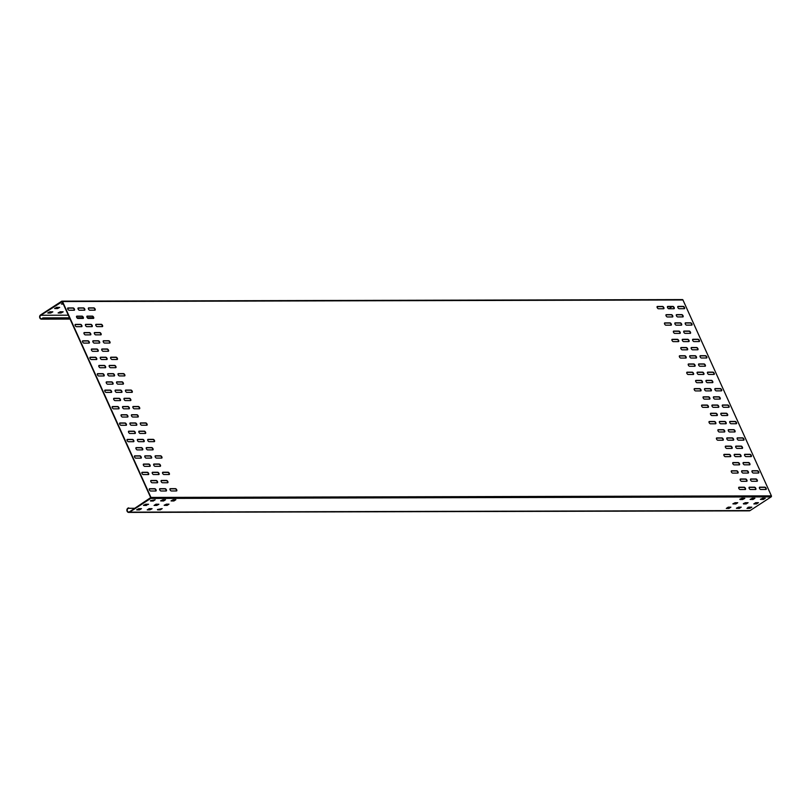 <?xml version="1.0" encoding="UTF-8"?>
<svg xmlns="http://www.w3.org/2000/svg" width="812" height="812" viewBox="0 0 812 812"><rect width="100%" height="100%" fill="white"/><g stroke="black" fill="none" stroke-linecap="round" stroke-linejoin="round"><path stroke-width="1.22" d="M43.087 318.081A2.243 1.868 89.9 0 1 39.676 317.462A2.243 1.868 89.9 0 1 40.6 314.934L61.671 301.242A0.751 0.619 89.9 0 1 62.514 301.546L150.961 497.431A0.751 0.619 89.9 0 1 150.707 498.446L129.646 512.149A2.243 1.868 89.9 0 1 126.885 510.18A2.243 1.868 89.9 0 1 128.803 507.926L128.793 508.302A1.868 1.553 -90.1 0 0 128.753 512.037A1.868 1.553 -90.1 0 0 129.494 511.814L150.687 497.614L62.24 301.719L40.752 315.269A1.868 1.553 -90.1 0 0 41.493 318.781A1.868 1.553 -90.1 0 0 42.813 317.888L69.599 318.02M77.13 317.999L83.169 317.979M87.473 317.969L93.512 317.959M42.813 317.888L69.507 317.817M76.967 317.807L83.129 317.786M87.31 317.776L93.471 317.756M672.113 306.601L668.824 308.733M667.383 307.037L668.976 306.601M657.04 307.068L658.633 306.632M57.52 308.58L54.597 308.499L56.749 307.342L59.672 307.423L57.52 308.58L54.84 308.59M63.326 304.135L61.438 304.053L62.849 303.059M50.679 313.026L47.756 312.945L49.908 311.788L52.831 311.869L50.679 313.026L47.999 313.036M69.213 308.124L67.629 308.55M61.022 312.996L58.099 312.924L60.25 311.757L63.174 311.838L61.022 312.996L58.332 313.006M79.556 308.093L77.972 308.53M750.836 478.978L756.002 478.958A1.309 0.639 -123 0 1 757.16 479.933A1.309 0.639 -123 0 1 757.231 481.212A1.309 0.639 -123 0 1 757.038 481.262L751.871 481.272A1.309 0.639 -123 0 1 750.714 480.298A1.309 0.639 -123 0 1 750.633 479.029A1.309 0.639 -123 0 1 750.836 478.978L750.562 479.151A1.309 0.639 -123 0 1 750.562 479.151L755.728 479.141A1.309 0.639 -123 0 1 756.794 479.973A1.309 0.639 -123 0 1 757.078 481.262M743.102 462.718A1.309 0.639 -123 0 1 743.142 462.718L748.309 462.708A1.309 0.639 -123 0 1 749.374 463.53A1.309 0.639 -123 0 1 749.649 464.829L744.452 464.84A1.309 0.639 -123 0 1 743.295 463.865A1.309 0.639 -123 0 1 743.213 462.596A1.309 0.639 -123 0 1 743.406 462.546L748.583 462.525A1.309 0.639 -123 0 1 749.74 463.5A1.309 0.639 -123 0 1 749.811 464.779A1.309 0.639 -123 0 1 749.618 464.829M735.682 446.285A1.309 0.639 -123 0 1 735.713 446.285L740.889 446.275A1.309 0.639 -123 0 1 741.955 447.097A1.309 0.639 -123 0 1 742.229 448.397L737.032 448.407A1.309 0.639 -123 0 1 735.875 447.432A1.309 0.639 -123 0 1 735.794 446.164A1.309 0.639 -123 0 1 735.987 446.103L741.163 446.092A1.309 0.639 -123 0 1 742.32 447.067A1.309 0.639 -123 0 1 742.391 448.346A1.309 0.639 -123 0 1 742.198 448.397M728.262 429.852A1.309 0.639 -123 0 1 728.293 429.852L733.469 429.842A1.309 0.639 -123 0 1 734.535 430.664A1.309 0.639 -123 0 1 734.809 431.964M721.147 413.237L726.324 413.227A1.309 0.639 -123 0 1 727.481 414.201A1.309 0.639 -123 0 1 727.552 415.47A1.309 0.639 -123 0 1 727.359 415.531L722.193 415.541A1.309 0.639 -123 0 1 721.036 414.567A1.309 0.639 -123 0 1 720.954 413.298A1.309 0.639 -123 0 1 721.147 413.237L720.873 413.42A1.309 0.639 -123 0 1 720.873 413.42L726.05 413.399A1.309 0.639 -123 0 1 727.116 414.232A1.309 0.639 -123 0 1 727.39 415.521M713.728 396.804L718.904 396.794A1.309 0.639 -123 0 1 720.061 397.768A1.309 0.639 -123 0 1 720.132 399.037A1.309 0.639 -123 0 1 719.939 399.098L714.773 399.108A1.309 0.639 -123 0 1 713.616 398.134A1.309 0.639 -123 0 1 713.535 396.855A1.309 0.639 -123 0 1 713.728 396.804L713.454 396.987A1.309 0.639 -123 0 1 713.454 396.987L718.63 396.966A1.309 0.639 -123 0 1 719.696 397.799A1.309 0.639 -123 0 1 719.97 399.088M706.004 380.554A1.309 0.639 -123 0 1 706.034 380.554L711.211 380.534A1.309 0.639 -123 0 1 712.276 381.366A1.309 0.639 -123 0 1 712.55 382.655L707.353 382.675A1.309 0.639 -123 0 1 706.196 381.701A1.309 0.639 -123 0 1 706.115 380.422A1.309 0.639 -123 0 1 706.308 380.371L711.485 380.361A1.309 0.639 -123 0 1 712.631 381.335A1.309 0.639 -123 0 1 712.713 382.604A1.309 0.639 -123 0 1 712.52 382.655M698.584 364.121A1.309 0.639 -123 0 1 698.614 364.111L703.791 364.101A1.309 0.639 -123 0 1 704.857 364.933A1.309 0.639 -123 0 1 705.131 366.222L699.934 366.242A1.309 0.639 -123 0 1 698.777 365.268A1.309 0.639 -123 0 1 698.696 363.989A1.309 0.639 -123 0 1 698.888 363.938L704.065 363.928A1.309 0.639 -123 0 1 705.212 364.903A1.309 0.639 -123 0 1 705.293 366.171A1.309 0.639 -123 0 1 705.1 366.222M691.164 347.678A1.309 0.639 -123 0 1 691.195 347.678L696.371 347.668A1.309 0.639 -123 0 1 697.437 348.5A1.309 0.639 -123 0 1 697.711 349.789M684.049 331.073L689.215 331.052A1.309 0.639 -123 0 1 690.373 332.027A1.309 0.639 -123 0 1 690.454 333.306A1.309 0.639 -123 0 1 690.261 333.356L685.084 333.367A1.309 0.639 -123 0 1 683.937 332.392A1.309 0.639 -123 0 1 683.856 331.123A1.309 0.639 -123 0 1 684.049 331.073L683.775 331.245A1.309 0.639 -123 0 1 683.775 331.245L688.941 331.235A1.309 0.639 -123 0 1 690.017 332.067A1.309 0.639 -123 0 1 690.291 333.356M676.629 314.64L681.796 314.62A1.309 0.639 -123 0 1 682.953 315.594A1.309 0.639 -123 0 1 683.034 316.873A1.309 0.639 -123 0 1 682.841 316.924L677.665 316.934A1.309 0.639 -123 0 1 676.508 315.959A1.309 0.639 -123 0 1 676.437 314.691A1.309 0.639 -123 0 1 676.629 314.64L676.355 314.812A1.309 0.639 -123 0 1 676.355 314.812L681.522 314.802A1.309 0.639 -123 0 1 682.598 315.624A1.309 0.639 -123 0 1 682.872 316.924M740.189 479.181A1.309 0.639 -123 0 1 740.219 479.181L745.386 479.161A1.309 0.639 -123 0 1 746.461 479.993A1.309 0.639 -123 0 1 746.736 481.283M733.074 462.566L738.24 462.556A1.309 0.639 -123 0 1 739.397 463.53A1.309 0.639 -123 0 1 739.478 464.799A1.309 0.639 -123 0 1 739.275 464.86L734.109 464.87A1.309 0.639 -123 0 1 732.952 463.896A1.309 0.639 -123 0 1 732.881 462.617A1.309 0.639 -123 0 1 733.074 462.566L732.8 462.749A1.309 0.639 -123 0 1 732.8 462.749L737.966 462.728A1.309 0.639 -123 0 1 739.042 463.561A1.309 0.639 -123 0 1 739.316 464.85M725.339 446.316A1.309 0.639 -123 0 1 725.38 446.316L730.546 446.295A1.309 0.639 -123 0 1 731.622 447.128A1.309 0.639 -123 0 1 731.896 448.417M717.92 429.883A1.309 0.639 -123 0 1 717.96 429.873L723.127 429.863A1.309 0.639 -123 0 1 724.192 430.695A1.309 0.639 -123 0 1 724.477 431.984L719.27 432.004A1.309 0.639 -123 0 1 718.112 431.03A1.309 0.639 -123 0 1 718.041 429.751A1.309 0.639 -123 0 1 718.234 429.7L723.401 429.69A1.309 0.639 -123 0 1 724.558 430.664A1.309 0.639 -123 0 1 724.629 431.933A1.309 0.639 -123 0 1 724.436 431.984M710.5 413.44A1.309 0.639 -123 0 1 710.541 413.44L715.707 413.43A1.309 0.639 -123 0 1 716.773 414.262A1.309 0.639 -123 0 1 717.057 415.551M703.08 397.007A1.309 0.639 -123 0 1 703.121 397.007L708.287 396.997A1.309 0.639 -123 0 1 709.353 397.829A1.309 0.639 -123 0 1 709.627 399.118M695.965 380.402L701.142 380.381A1.309 0.639 -123 0 1 702.299 381.356A1.309 0.639 -123 0 1 702.37 382.635A1.309 0.639 -123 0 1 702.177 382.685L697.011 382.696A1.309 0.639 -123 0 1 695.854 381.721A1.309 0.639 -123 0 1 695.772 380.452A1.309 0.639 -123 0 1 695.965 380.402L695.691 380.574A1.309 0.639 -123 0 1 695.691 380.574L700.868 380.564A1.309 0.639 -123 0 1 701.933 381.386A1.309 0.639 -123 0 1 702.207 382.685M688.241 364.141A1.309 0.639 -123 0 1 688.271 364.141L693.448 364.131A1.309 0.639 -123 0 1 694.514 364.953A1.309 0.639 -123 0 1 694.788 366.253L689.591 366.263A1.309 0.639 -123 0 1 688.434 365.288A1.309 0.639 -123 0 1 688.353 364.02A1.309 0.639 -123 0 1 688.546 363.959L693.722 363.949A1.309 0.639 -123 0 1 694.879 364.923A1.309 0.639 -123 0 1 694.95 366.202A1.309 0.639 -123 0 1 694.757 366.253M680.821 347.709A1.309 0.639 -123 0 1 680.852 347.709L686.028 347.698A1.309 0.639 -123 0 1 687.094 348.521A1.309 0.639 -123 0 1 687.368 349.82L682.171 349.83A1.309 0.639 -123 0 1 681.014 348.855A1.309 0.639 -123 0 1 680.933 347.587A1.309 0.639 -123 0 1 681.126 347.526L686.302 347.516A1.309 0.639 -123 0 1 687.459 348.49A1.309 0.639 -123 0 1 687.531 349.759A1.309 0.639 -123 0 1 687.338 349.82M673.402 331.276A1.309 0.639 -123 0 1 673.432 331.276L678.609 331.266A1.309 0.639 -123 0 1 679.674 332.088A1.309 0.639 -123 0 1 679.948 333.387M666.287 314.66L671.463 314.65A1.309 0.639 -123 0 1 672.61 315.624A1.309 0.639 -123 0 1 672.691 316.893A1.309 0.639 -123 0 1 672.498 316.954L667.332 316.964A1.309 0.639 -123 0 1 666.175 315.99A1.309 0.639 -123 0 1 666.094 314.711A1.309 0.639 -123 0 1 666.287 314.66L666.013 314.843A1.309 0.639 -123 0 1 666.013 314.843L671.189 314.823A1.309 0.639 -123 0 1 672.255 315.655A1.309 0.639 -123 0 1 672.529 316.944M157.315 482.775A1.309 0.639 57 0 0 157.041 481.486A1.309 0.639 57 0 0 155.975 480.653L150.799 480.663A1.309 0.639 57 0 0 150.768 480.663L151.073 480.491A1.309 0.639 57 0 0 150.88 480.542A1.309 0.639 57 0 0 150.961 481.82A1.309 0.639 57 0 0 152.118 482.785L157.284 482.775A1.309 0.639 57 0 0 157.477 482.724A1.309 0.639 57 0 0 157.396 481.445A1.309 0.639 57 0 0 156.249 480.481L151.073 480.491M149.895 466.342A1.309 0.639 57 0 0 149.621 465.053A1.309 0.639 57 0 0 148.555 464.22L143.379 464.231A1.309 0.639 57 0 0 143.348 464.231L143.653 464.058A1.309 0.639 57 0 0 143.46 464.109A1.309 0.639 57 0 0 143.541 465.377A1.309 0.639 57 0 0 144.688 466.352L149.865 466.342A1.309 0.639 57 0 0 150.058 466.291A1.309 0.639 57 0 0 149.976 465.012A1.309 0.639 57 0 0 148.829 464.038L143.653 464.058M142.445 449.909A1.309 0.639 57 0 0 142.638 449.858A1.309 0.639 57 0 0 142.557 448.579A1.309 0.639 57 0 0 141.4 447.605L136.233 447.625A1.309 0.639 57 0 0 136.04 447.676A1.309 0.639 57 0 0 136.122 448.945A1.309 0.639 57 0 0 137.269 449.919L142.445 449.909A1.309 0.639 57 0 0 142.201 448.61A1.309 0.639 57 0 0 141.136 447.788L135.959 447.798A1.309 0.639 57 0 0 135.929 447.798M135.025 433.476A1.309 0.639 57 0 0 135.218 433.425A1.309 0.639 57 0 0 135.137 432.146A1.309 0.639 57 0 0 133.98 431.172L128.814 431.192A1.309 0.639 57 0 0 128.621 431.243A1.309 0.639 57 0 0 128.702 432.512A1.309 0.639 57 0 0 129.849 433.486L135.025 433.476A1.309 0.639 57 0 0 134.782 432.177A1.309 0.639 57 0 0 133.706 431.355L128.54 431.365A1.309 0.639 57 0 0 128.509 431.365M127.636 417.043A1.309 0.639 57 0 0 127.362 415.744A1.309 0.639 57 0 0 126.286 414.922L121.12 414.932A1.309 0.639 57 0 0 121.089 414.932M120.217 400.61A1.309 0.639 57 0 0 119.943 399.311A1.309 0.639 57 0 0 118.867 398.489L113.7 398.499A1.309 0.639 57 0 0 113.67 398.499L113.974 398.316A1.309 0.639 57 0 0 113.781 398.377A1.309 0.639 57 0 0 113.853 399.646A1.309 0.639 57 0 0 115.01 400.62L120.186 400.61A1.309 0.639 57 0 0 120.379 400.549A1.309 0.639 57 0 0 120.298 399.281A1.309 0.639 57 0 0 119.141 398.306L113.974 398.316M112.797 384.167A1.309 0.639 57 0 0 112.523 382.878A1.309 0.639 57 0 0 111.447 382.046L106.281 382.066A1.309 0.639 57 0 0 106.25 382.066L106.555 381.884A1.309 0.639 57 0 0 106.362 381.934A1.309 0.639 57 0 0 106.433 383.213A1.309 0.639 57 0 0 107.59 384.188L112.766 384.177A1.309 0.639 57 0 0 112.959 384.117A1.309 0.639 57 0 0 112.878 382.848A1.309 0.639 57 0 0 111.721 381.873L106.555 381.884M105.347 367.734A1.309 0.639 57 0 0 105.54 367.684A1.309 0.639 57 0 0 105.459 366.415A1.309 0.639 57 0 0 104.301 365.441L99.135 365.451A1.309 0.639 57 0 0 98.942 365.501A1.309 0.639 57 0 0 99.013 366.78A1.309 0.639 57 0 0 100.17 367.755L105.347 367.734A1.309 0.639 57 0 0 105.103 366.445A1.309 0.639 57 0 0 104.027 365.613L98.861 365.633A1.309 0.639 57 0 0 98.831 365.633M97.927 351.302A1.309 0.639 57 0 0 98.12 351.251A1.309 0.639 57 0 0 98.039 349.982A1.309 0.639 57 0 0 96.882 349.008L91.715 349.018A1.309 0.639 57 0 0 91.523 349.069A1.309 0.639 57 0 0 91.594 350.348A1.309 0.639 57 0 0 92.751 351.322L97.927 351.302A1.309 0.639 57 0 0 97.684 350.013A1.309 0.639 57 0 0 96.608 349.18L91.441 349.201A1.309 0.639 57 0 0 91.411 349.201M90.538 334.869A1.309 0.639 57 0 0 90.264 333.58A1.309 0.639 57 0 0 89.188 332.747L84.022 332.758A1.309 0.639 57 0 0 83.991 332.768M83.118 318.436A1.309 0.639 57 0 0 82.844 317.147A1.309 0.639 57 0 0 81.768 316.315L76.602 316.325A1.309 0.639 57 0 0 76.561 316.325L76.876 316.152A1.309 0.639 57 0 0 76.683 316.203A1.309 0.639 57 0 0 76.754 317.482A1.309 0.639 57 0 0 77.911 318.446L83.078 318.436A1.309 0.639 57 0 0 83.271 318.385A1.309 0.639 57 0 0 83.2 317.106A1.309 0.639 57 0 0 82.042 316.132L76.876 316.152M167.658 482.754A1.309 0.639 57 0 0 167.384 481.455A1.309 0.639 57 0 0 166.308 480.623L161.141 480.643A1.309 0.639 57 0 0 161.111 480.643L161.415 480.46A1.309 0.639 57 0 0 161.223 480.521A1.309 0.639 57 0 0 161.294 481.79A1.309 0.639 57 0 0 162.451 482.764L167.627 482.754A1.309 0.639 57 0 0 167.82 482.693A1.309 0.639 57 0 0 167.739 481.425A1.309 0.639 57 0 0 166.582 480.45L161.415 480.46M160.238 466.311A1.309 0.639 57 0 0 159.964 465.022A1.309 0.639 57 0 0 158.888 464.19L153.722 464.21A1.309 0.639 57 0 0 153.691 464.21M152.788 449.878A1.309 0.639 57 0 0 152.981 449.828A1.309 0.639 57 0 0 152.9 448.559A1.309 0.639 57 0 0 151.742 447.585L146.576 447.595A1.309 0.639 57 0 0 146.383 447.645A1.309 0.639 57 0 0 146.454 448.924A1.309 0.639 57 0 0 147.611 449.899L152.788 449.878A1.309 0.639 57 0 0 152.544 448.589A1.309 0.639 57 0 0 151.468 447.757L146.302 447.777A1.309 0.639 57 0 0 146.272 447.777M145.399 433.446A1.309 0.639 57 0 0 145.125 432.157A1.309 0.639 57 0 0 144.049 431.324L138.882 431.334A1.309 0.639 57 0 0 138.852 431.345M137.979 417.013A1.309 0.639 57 0 0 137.705 415.724A1.309 0.639 57 0 0 136.629 414.891L131.463 414.902A1.309 0.639 57 0 0 131.432 414.902L131.737 414.729A1.309 0.639 57 0 0 131.544 414.78A1.309 0.639 57 0 0 131.615 416.059A1.309 0.639 57 0 0 132.772 417.023L137.949 417.013A1.309 0.639 57 0 0 138.141 416.962A1.309 0.639 57 0 0 138.06 415.683A1.309 0.639 57 0 0 136.903 414.719L131.737 414.729M130.559 400.58A1.309 0.639 57 0 0 130.285 399.291A1.309 0.639 57 0 0 129.209 398.459L124.043 398.469A1.309 0.639 57 0 0 124.013 398.469L124.317 398.296A1.309 0.639 57 0 0 124.124 398.347A1.309 0.639 57 0 0 124.195 399.616A1.309 0.639 57 0 0 125.352 400.59L130.519 400.58A1.309 0.639 57 0 0 130.722 400.529A1.309 0.639 57 0 0 130.641 399.25A1.309 0.639 57 0 0 129.484 398.276L124.317 398.296M123.099 384.147A1.309 0.639 57 0 0 123.292 384.096A1.309 0.639 57 0 0 123.221 382.817A1.309 0.639 57 0 0 122.064 381.843L116.898 381.863A1.309 0.639 57 0 0 116.705 381.914A1.309 0.639 57 0 0 116.776 383.183A1.309 0.639 57 0 0 117.933 384.157L123.099 384.147A1.309 0.639 57 0 0 122.866 382.848A1.309 0.639 57 0 0 121.79 382.026L116.623 382.036A1.309 0.639 57 0 0 116.583 382.036M115.72 367.714A1.309 0.639 57 0 0 115.436 366.415A1.309 0.639 57 0 0 114.37 365.593L109.204 365.603A1.309 0.639 57 0 0 109.163 365.603M108.3 351.281A1.309 0.639 57 0 0 108.016 349.982A1.309 0.639 57 0 0 106.951 349.16L101.784 349.17A1.309 0.639 57 0 0 101.744 349.17M100.871 334.848A1.309 0.639 57 0 0 100.597 333.549A1.309 0.639 57 0 0 99.531 332.727L94.365 332.737A1.309 0.639 57 0 0 94.324 332.737L94.639 332.555A1.309 0.639 57 0 0 94.436 332.615A1.309 0.639 57 0 0 94.517 333.884A1.309 0.639 57 0 0 95.674 334.859L100.84 334.848A1.309 0.639 57 0 0 101.033 334.788A1.309 0.639 57 0 0 100.962 333.519A1.309 0.639 57 0 0 99.805 332.544L94.639 332.555M93.421 318.416A1.309 0.639 57 0 0 93.613 318.355A1.309 0.639 57 0 0 93.542 317.086A1.309 0.639 57 0 0 92.385 316.112L87.209 316.122A1.309 0.639 57 0 0 87.016 316.172A1.309 0.639 57 0 0 87.097 317.451A1.309 0.639 57 0 0 88.254 318.426L93.421 318.416A1.309 0.639 57 0 0 93.177 317.116A1.309 0.639 57 0 0 92.111 316.284L86.935 316.304A1.309 0.639 57 0 0 86.904 316.304M759.707 487.18L764.884 487.17A1.309 0.639 -123 0 1 766.041 488.144A1.309 0.639 -123 0 1 766.112 489.413A1.309 0.639 -123 0 1 765.919 489.463L760.753 489.484A1.309 0.639 -123 0 1 759.596 488.509A1.309 0.639 -123 0 1 759.514 487.23A1.309 0.639 -123 0 1 759.707 487.18L759.433 487.352A1.309 0.639 -123 0 1 759.433 487.352L764.61 487.342A1.309 0.639 -123 0 1 765.675 488.174A1.309 0.639 -123 0 1 765.949 489.463M749.06 487.383A1.309 0.639 -123 0 1 749.1 487.383L754.267 487.373A1.309 0.639 -123 0 1 755.343 488.195A1.309 0.639 -123 0 1 755.617 489.494M738.727 487.413A1.309 0.639 -123 0 1 738.758 487.413L743.924 487.393A1.309 0.639 -123 0 1 745 488.225A1.309 0.639 -123 0 1 745.274 489.514L740.067 489.534A1.309 0.639 -123 0 1 738.91 488.56A1.309 0.639 -123 0 1 738.839 487.281A1.309 0.639 -123 0 1 739.032 487.23L744.198 487.22A1.309 0.639 -123 0 1 745.355 488.195A1.309 0.639 -123 0 1 745.436 489.463A1.309 0.639 -123 0 1 745.243 489.514M751.983 470.919A1.309 0.639 -123 0 1 752.013 470.919L757.19 470.909A1.309 0.639 -123 0 1 758.256 471.742A1.309 0.639 -123 0 1 758.53 473.031L753.333 473.041A1.309 0.639 -123 0 1 752.176 472.076A1.309 0.639 -123 0 1 752.095 470.798A1.309 0.639 -123 0 1 752.288 470.747L757.464 470.737A1.309 0.639 -123 0 1 758.621 471.701A1.309 0.639 -123 0 1 758.692 472.98A1.309 0.639 -123 0 1 758.499 473.031M741.955 470.767L747.121 470.757A1.309 0.639 -123 0 1 748.278 471.731A1.309 0.639 -123 0 1 748.349 473A1.309 0.639 -123 0 1 748.156 473.061L742.99 473.071A1.309 0.639 -123 0 1 741.833 472.097A1.309 0.639 -123 0 1 741.762 470.828A1.309 0.639 -123 0 1 741.955 470.767L741.681 470.95A1.309 0.639 -123 0 1 741.681 470.95L746.847 470.94A1.309 0.639 -123 0 1 747.913 471.762A1.309 0.639 -123 0 1 748.197 473.061M731.307 470.98A1.309 0.639 -123 0 1 731.338 470.97L736.504 470.96A1.309 0.639 -123 0 1 737.58 471.792A1.309 0.639 -123 0 1 737.854 473.081M744.563 454.487A1.309 0.639 -123 0 1 744.594 454.487L749.77 454.476A1.309 0.639 -123 0 1 750.836 455.309A1.309 0.639 -123 0 1 751.11 456.598L745.913 456.608A1.309 0.639 -123 0 1 744.756 455.633A1.309 0.639 -123 0 1 744.675 454.365A1.309 0.639 -123 0 1 744.868 454.314L750.044 454.294A1.309 0.639 -123 0 1 751.201 455.268A1.309 0.639 -123 0 1 751.273 456.547A1.309 0.639 -123 0 1 751.08 456.598M734.221 454.517A1.309 0.639 -123 0 1 734.261 454.517L739.427 454.507A1.309 0.639 -123 0 1 740.493 455.329A1.309 0.639 -123 0 1 740.777 456.628M723.888 454.547A1.309 0.639 -123 0 1 723.918 454.537L729.085 454.527A1.309 0.639 -123 0 1 730.161 455.359A1.309 0.639 -123 0 1 730.435 456.648M737.144 438.054A1.309 0.639 -123 0 1 737.174 438.054L742.351 438.044A1.309 0.639 -123 0 1 743.416 438.866A1.309 0.639 -123 0 1 743.69 440.165M726.801 438.084A1.309 0.639 -123 0 1 726.841 438.084L732.008 438.064A1.309 0.639 -123 0 1 733.074 438.896A1.309 0.639 -123 0 1 733.348 440.185L728.151 440.205A1.309 0.639 -123 0 1 726.994 439.231A1.309 0.639 -123 0 1 726.913 437.952A1.309 0.639 -123 0 1 727.116 437.901L732.282 437.891A1.309 0.639 -123 0 1 733.439 438.866A1.309 0.639 -123 0 1 733.51 440.134A1.309 0.639 -123 0 1 733.317 440.195M716.773 437.932L721.939 437.912A1.309 0.639 -123 0 1 723.096 438.886A1.309 0.639 -123 0 1 723.177 440.165A1.309 0.639 -123 0 1 722.974 440.216L717.808 440.226A1.309 0.639 -123 0 1 716.651 439.251A1.309 0.639 -123 0 1 716.58 437.983A1.309 0.639 -123 0 1 716.773 437.932L716.499 438.104A1.309 0.639 -123 0 1 716.499 438.104L721.665 438.094A1.309 0.639 -123 0 1 722.741 438.927A1.309 0.639 -123 0 1 723.015 440.216M730.029 421.448L735.205 421.428A1.309 0.639 -123 0 1 736.362 422.402A1.309 0.639 -123 0 1 736.433 423.681A1.309 0.639 -123 0 1 736.24 423.732L731.074 423.742A1.309 0.639 -123 0 1 729.917 422.768A1.309 0.639 -123 0 1 729.836 421.499A1.309 0.639 -123 0 1 730.029 421.448L729.755 421.621A1.309 0.639 -123 0 1 729.755 421.621L734.931 421.611A1.309 0.639 -123 0 1 735.997 422.433A1.309 0.639 -123 0 1 736.271 423.732M719.381 421.651A1.309 0.639 -123 0 1 719.422 421.651L724.588 421.631A1.309 0.639 -123 0 1 725.654 422.463A1.309 0.639 -123 0 1 725.928 423.752M709.038 421.672A1.309 0.639 -123 0 1 709.079 421.672L714.245 421.661A1.309 0.639 -123 0 1 715.321 422.494A1.309 0.639 -123 0 1 715.595 423.783L710.388 423.793A1.309 0.639 -123 0 1 709.231 422.819A1.309 0.639 -123 0 1 709.16 421.55A1.309 0.639 -123 0 1 709.353 421.499L714.519 421.479A1.309 0.639 -123 0 1 715.676 422.453A1.309 0.639 -123 0 1 715.748 423.732A1.309 0.639 -123 0 1 715.555 423.783M722.609 405.005L727.785 404.995A1.309 0.639 -123 0 1 728.932 405.97A1.309 0.639 -123 0 1 729.014 407.238A1.309 0.639 -123 0 1 728.821 407.299L723.654 407.309A1.309 0.639 -123 0 1 722.497 406.335A1.309 0.639 -123 0 1 722.416 405.066A1.309 0.639 -123 0 1 722.609 405.005L722.335 405.188A1.309 0.639 -123 0 1 722.335 405.188L727.511 405.178A1.309 0.639 -123 0 1 728.577 406A1.309 0.639 -123 0 1 728.851 407.299M711.962 405.218A1.309 0.639 -123 0 1 711.992 405.208L717.169 405.198A1.309 0.639 -123 0 1 718.234 406.03A1.309 0.639 -123 0 1 718.508 407.319M701.619 405.239A1.309 0.639 -123 0 1 701.659 405.239L706.826 405.229A1.309 0.639 -123 0 1 707.891 406.051A1.309 0.639 -123 0 1 708.176 407.35M714.885 388.755A1.309 0.639 -123 0 1 714.915 388.755L720.092 388.745A1.309 0.639 -123 0 1 721.157 389.567A1.309 0.639 -123 0 1 721.432 390.866L716.225 390.876A1.309 0.639 -123 0 1 715.078 389.902A1.309 0.639 -123 0 1 714.996 388.633A1.309 0.639 -123 0 1 715.189 388.572L720.366 388.562A1.309 0.639 -123 0 1 721.513 389.537A1.309 0.639 -123 0 1 721.594 390.805A1.309 0.639 -123 0 1 721.401 390.866M704.846 388.603L710.023 388.593A1.309 0.639 -123 0 1 711.18 389.567A1.309 0.639 -123 0 1 711.251 390.836A1.309 0.639 -123 0 1 711.058 390.887L705.892 390.907A1.309 0.639 -123 0 1 704.735 389.933A1.309 0.639 -123 0 1 704.654 388.654A1.309 0.639 -123 0 1 704.846 388.603L704.572 388.775A1.309 0.639 -123 0 1 704.572 388.775L709.749 388.765A1.309 0.639 -123 0 1 710.815 389.598A1.309 0.639 -123 0 1 711.089 390.887M694.199 388.806A1.309 0.639 -123 0 1 694.24 388.806L699.406 388.796A1.309 0.639 -123 0 1 700.472 389.618A1.309 0.639 -123 0 1 700.756 390.917M707.465 372.322A1.309 0.639 -123 0 1 707.496 372.322L712.672 372.302A1.309 0.639 -123 0 1 713.738 373.134A1.309 0.639 -123 0 1 714.012 374.423L708.805 374.444A1.309 0.639 -123 0 1 707.658 373.469A1.309 0.639 -123 0 1 707.577 372.19A1.309 0.639 -123 0 1 707.77 372.14L712.936 372.129A1.309 0.639 -123 0 1 714.093 373.104A1.309 0.639 -123 0 1 714.174 374.373A1.309 0.639 -123 0 1 713.981 374.433M697.122 372.343A1.309 0.639 -123 0 1 697.153 372.343L702.329 372.332A1.309 0.639 -123 0 1 703.395 373.165A1.309 0.639 -123 0 1 703.669 374.454L698.472 374.464A1.309 0.639 -123 0 1 697.315 373.5A1.309 0.639 -123 0 1 697.234 372.221A1.309 0.639 -123 0 1 697.427 372.17L702.603 372.15A1.309 0.639 -123 0 1 703.76 373.124A1.309 0.639 -123 0 1 703.831 374.403A1.309 0.639 -123 0 1 703.639 374.454M687.094 372.19L692.26 372.18A1.309 0.639 -123 0 1 693.418 373.155A1.309 0.639 -123 0 1 693.489 374.423A1.309 0.639 -123 0 1 693.296 374.484L688.129 374.494A1.309 0.639 -123 0 1 686.972 373.52A1.309 0.639 -123 0 1 686.891 372.251A1.309 0.639 -123 0 1 687.094 372.19L686.82 372.373A1.309 0.639 -123 0 1 686.82 372.373L691.986 372.363A1.309 0.639 -123 0 1 693.052 373.185A1.309 0.639 -123 0 1 693.326 374.484M700.045 355.889A1.309 0.639 -123 0 1 700.076 355.889L705.242 355.869A1.309 0.639 -123 0 1 706.318 356.701A1.309 0.639 -123 0 1 706.592 357.99M689.703 355.91A1.309 0.639 -123 0 1 689.733 355.91L694.91 355.9A1.309 0.639 -123 0 1 695.975 356.732A1.309 0.639 -123 0 1 696.249 358.021L691.053 358.031A1.309 0.639 -123 0 1 689.895 357.057A1.309 0.639 -123 0 1 689.814 355.788A1.309 0.639 -123 0 1 690.007 355.737L695.184 355.717A1.309 0.639 -123 0 1 696.341 356.691A1.309 0.639 -123 0 1 696.412 357.97A1.309 0.639 -123 0 1 696.219 358.021M679.36 355.94A1.309 0.639 -123 0 1 679.4 355.94L684.567 355.92A1.309 0.639 -123 0 1 685.632 356.752A1.309 0.639 -123 0 1 685.907 358.041L680.71 358.062A1.309 0.639 -123 0 1 679.553 357.087A1.309 0.639 -123 0 1 679.471 355.818A1.309 0.639 -123 0 1 679.664 355.757L684.841 355.747A1.309 0.639 -123 0 1 685.998 356.722A1.309 0.639 -123 0 1 686.069 357.99A1.309 0.639 -123 0 1 685.876 358.051M692.93 339.274L698.097 339.264A1.309 0.639 -123 0 1 699.254 340.238A1.309 0.639 -123 0 1 699.335 341.507A1.309 0.639 -123 0 1 699.142 341.558L693.966 341.578A1.309 0.639 -123 0 1 692.809 340.604A1.309 0.639 -123 0 1 692.737 339.325A1.309 0.639 -123 0 1 692.93 339.274L692.656 339.457A1.309 0.639 -123 0 1 692.656 339.457L697.823 339.436A1.309 0.639 -123 0 1 698.899 340.269A1.309 0.639 -123 0 1 699.173 341.558M682.283 339.477A1.309 0.639 -123 0 1 682.313 339.477L687.49 339.467A1.309 0.639 -123 0 1 688.556 340.289A1.309 0.639 -123 0 1 688.83 341.588M671.94 339.507A1.309 0.639 -123 0 1 671.971 339.507L677.147 339.487A1.309 0.639 -123 0 1 678.213 340.319A1.309 0.639 -123 0 1 678.487 341.608L673.29 341.629A1.309 0.639 -123 0 1 672.133 340.654A1.309 0.639 -123 0 1 672.052 339.375A1.309 0.639 -123 0 1 672.245 339.325L677.421 339.314A1.309 0.639 -123 0 1 678.578 340.289A1.309 0.639 -123 0 1 678.649 341.558A1.309 0.639 -123 0 1 678.456 341.619M685.511 322.841L690.677 322.831A1.309 0.639 -123 0 1 691.834 323.805A1.309 0.639 -123 0 1 691.915 325.074A1.309 0.639 -123 0 1 691.722 325.125L686.546 325.145A1.309 0.639 -123 0 1 685.389 324.171A1.309 0.639 -123 0 1 685.318 322.892A1.309 0.639 -123 0 1 685.511 322.841L685.237 323.014A1.309 0.639 -123 0 1 685.237 323.014L690.403 323.003A1.309 0.639 -123 0 1 691.479 323.836A1.309 0.639 -123 0 1 691.753 325.125M675.168 322.861L680.344 322.851A1.309 0.639 -123 0 1 681.491 323.826A1.309 0.639 -123 0 1 681.572 325.104A1.309 0.639 -123 0 1 681.38 325.155L676.203 325.165A1.309 0.639 -123 0 1 675.056 324.191A1.309 0.639 -123 0 1 674.975 322.922A1.309 0.639 -123 0 1 675.168 322.861L674.894 323.044A1.309 0.639 -123 0 1 674.894 323.044L680.07 323.034A1.309 0.639 -123 0 1 681.136 323.856A1.309 0.639 -123 0 1 681.41 325.155M664.52 323.075A1.309 0.639 -123 0 1 664.551 323.075L669.727 323.054A1.309 0.639 -123 0 1 670.793 323.887A1.309 0.639 -123 0 1 671.067 325.176M677.787 306.581A1.309 0.639 -123 0 1 677.817 306.581L682.983 306.571A1.309 0.639 -123 0 1 684.059 307.403A1.309 0.639 -123 0 1 684.333 308.692L679.126 308.702A1.309 0.639 -123 0 1 677.969 307.738A1.309 0.639 -123 0 1 677.898 306.459A1.309 0.639 -123 0 1 678.091 306.408L683.257 306.388A1.309 0.639 -123 0 1 684.414 307.362A1.309 0.639 -123 0 1 684.496 308.641A1.309 0.639 -123 0 1 684.303 308.692M667.748 306.428L672.915 306.418A1.309 0.639 -123 0 1 674.072 307.393A1.309 0.639 -123 0 1 674.153 308.661A1.309 0.639 -123 0 1 673.96 308.722L668.783 308.733A1.309 0.639 -123 0 1 667.637 307.758A1.309 0.639 -123 0 1 667.555 306.489A1.309 0.639 -123 0 1 667.748 306.428L667.474 306.611A1.309 0.639 -123 0 1 667.474 306.611L672.651 306.601A1.309 0.639 -123 0 1 673.716 307.423A1.309 0.639 -123 0 1 673.99 308.722M657.405 306.459L662.582 306.449A1.309 0.639 -123 0 1 663.739 307.423A1.309 0.639 -123 0 1 663.81 308.692A1.309 0.639 -123 0 1 663.617 308.743L658.451 308.763A1.309 0.639 -123 0 1 657.294 307.789A1.309 0.639 -123 0 1 657.212 306.51A1.309 0.639 -123 0 1 657.405 306.459L657.131 306.632A1.309 0.639 -123 0 1 657.131 306.632L662.308 306.621A1.309 0.639 -123 0 1 663.374 307.454A1.309 0.639 -123 0 1 663.648 308.743M155.853 491.006A1.309 0.639 57 0 0 155.579 489.717A1.309 0.639 57 0 0 154.513 488.885L149.337 488.895A1.309 0.639 57 0 0 149.306 488.895M166.196 490.976A1.309 0.639 57 0 0 165.922 489.687A1.309 0.639 57 0 0 164.856 488.854L159.68 488.875A1.309 0.639 57 0 0 159.649 488.875L159.954 488.692A1.309 0.639 57 0 0 159.761 488.743A1.309 0.639 57 0 0 159.842 490.022A1.309 0.639 57 0 0 160.989 490.996L166.166 490.976A1.309 0.639 57 0 0 166.358 490.925A1.309 0.639 57 0 0 166.277 489.656A1.309 0.639 57 0 0 165.13 488.682L159.954 488.692M176.539 490.955A1.309 0.639 57 0 0 176.265 489.656A1.309 0.639 57 0 0 175.189 488.834L170.023 488.844A1.309 0.639 57 0 0 169.992 488.844L170.297 488.672A1.309 0.639 57 0 0 170.104 488.722A1.309 0.639 57 0 0 170.175 489.991A1.309 0.639 57 0 0 171.332 490.966L176.508 490.955A1.309 0.639 57 0 0 176.701 490.905A1.309 0.639 57 0 0 176.62 489.626A1.309 0.639 57 0 0 175.463 488.651L170.297 488.672M148.434 474.573A1.309 0.639 57 0 0 148.16 473.274A1.309 0.639 57 0 0 147.094 472.452L141.917 472.462A1.309 0.639 57 0 0 141.887 472.462L142.191 472.29A1.309 0.639 57 0 0 141.998 472.34A1.309 0.639 57 0 0 142.08 473.609A1.309 0.639 57 0 0 143.237 474.584L148.403 474.573A1.309 0.639 57 0 0 148.596 474.523A1.309 0.639 57 0 0 148.525 473.244A1.309 0.639 57 0 0 147.368 472.269L142.191 472.29M158.776 474.543A1.309 0.639 57 0 0 158.502 473.254A1.309 0.639 57 0 0 157.426 472.422L152.26 472.432A1.309 0.639 57 0 0 152.23 472.442L152.534 472.259A1.309 0.639 57 0 0 152.341 472.31A1.309 0.639 57 0 0 152.423 473.589A1.309 0.639 57 0 0 153.57 474.563L158.746 474.543A1.309 0.639 57 0 0 158.939 474.492A1.309 0.639 57 0 0 158.858 473.223A1.309 0.639 57 0 0 157.701 472.249L152.534 472.259M169.089 474.523A1.309 0.639 57 0 0 169.282 474.472A1.309 0.639 57 0 0 169.2 473.193A1.309 0.639 57 0 0 168.043 472.219L162.877 472.229A1.309 0.639 57 0 0 162.684 472.29A1.309 0.639 57 0 0 162.755 473.558A1.309 0.639 57 0 0 163.912 474.533L169.089 474.523A1.309 0.639 57 0 0 168.845 473.223A1.309 0.639 57 0 0 167.769 472.401L162.603 472.411A1.309 0.639 57 0 0 162.573 472.411M141.014 458.141A1.309 0.639 57 0 0 140.74 456.841A1.309 0.639 57 0 0 139.674 456.019L134.498 456.029A1.309 0.639 57 0 0 134.467 456.029L134.772 455.847A1.309 0.639 57 0 0 134.579 455.908A1.309 0.639 57 0 0 134.66 457.176A1.309 0.639 57 0 0 135.817 458.151L140.983 458.141A1.309 0.639 57 0 0 141.176 458.09A1.309 0.639 57 0 0 141.105 456.811A1.309 0.639 57 0 0 139.948 455.837L134.772 455.847M151.326 458.11A1.309 0.639 57 0 0 151.519 458.059A1.309 0.639 57 0 0 151.438 456.791A1.309 0.639 57 0 0 150.281 455.816L145.115 455.826A1.309 0.639 57 0 0 144.922 455.877A1.309 0.639 57 0 0 144.993 457.156A1.309 0.639 57 0 0 146.15 458.13L151.326 458.11A1.309 0.639 57 0 0 151.083 456.821A1.309 0.639 57 0 0 150.007 455.989L144.84 455.999A1.309 0.639 57 0 0 144.81 456.009M161.669 458.09A1.309 0.639 57 0 0 161.862 458.029A1.309 0.639 57 0 0 161.781 456.76A1.309 0.639 57 0 0 160.624 455.786L155.457 455.796A1.309 0.639 57 0 0 155.265 455.857A1.309 0.639 57 0 0 155.336 457.126A1.309 0.639 57 0 0 156.493 458.1L161.669 458.09A1.309 0.639 57 0 0 161.426 456.791A1.309 0.639 57 0 0 160.35 455.968L155.183 455.979A1.309 0.639 57 0 0 155.153 455.979M133.564 441.708A1.309 0.639 57 0 0 133.757 441.647A1.309 0.639 57 0 0 133.675 440.378A1.309 0.639 57 0 0 132.529 439.404L127.352 439.414A1.309 0.639 57 0 0 127.159 439.475A1.309 0.639 57 0 0 127.24 440.743A1.309 0.639 57 0 0 128.397 441.718L133.564 441.708A1.309 0.639 57 0 0 133.32 440.408A1.309 0.639 57 0 0 132.255 439.586L127.078 439.596A1.309 0.639 57 0 0 127.048 439.596M143.907 441.677A1.309 0.639 57 0 0 144.1 441.626A1.309 0.639 57 0 0 144.018 440.348A1.309 0.639 57 0 0 142.861 439.373L137.695 439.393A1.309 0.639 57 0 0 137.502 439.444A1.309 0.639 57 0 0 137.573 440.723A1.309 0.639 57 0 0 138.73 441.687L143.907 441.677A1.309 0.639 57 0 0 143.663 440.388A1.309 0.639 57 0 0 142.587 439.556L137.421 439.566A1.309 0.639 57 0 0 137.39 439.566M154.28 441.647A1.309 0.639 57 0 0 154.006 440.358A1.309 0.639 57 0 0 152.93 439.525L147.764 439.546A1.309 0.639 57 0 0 147.733 439.546M126.144 425.275A1.309 0.639 57 0 0 126.337 425.214A1.309 0.639 57 0 0 126.256 423.945A1.309 0.639 57 0 0 125.109 422.971L119.932 422.981A1.309 0.639 57 0 0 119.74 423.042A1.309 0.639 57 0 0 119.821 424.311A1.309 0.639 57 0 0 120.968 425.285L126.144 425.275A1.309 0.639 57 0 0 125.901 423.976A1.309 0.639 57 0 0 124.835 423.143L119.658 423.164A1.309 0.639 57 0 0 119.628 423.164M136.517 425.244A1.309 0.639 57 0 0 136.243 423.955A1.309 0.639 57 0 0 135.168 423.123L130.001 423.133A1.309 0.639 57 0 0 129.971 423.133M146.86 425.214A1.309 0.639 57 0 0 146.586 423.925A1.309 0.639 57 0 0 145.51 423.093L140.344 423.113A1.309 0.639 57 0 0 140.303 423.113L140.618 422.93A1.309 0.639 57 0 0 140.425 422.981A1.309 0.639 57 0 0 140.496 424.26A1.309 0.639 57 0 0 141.653 425.234L146.82 425.214A1.309 0.639 57 0 0 147.013 425.163A1.309 0.639 57 0 0 146.942 423.894A1.309 0.639 57 0 0 145.784 422.92L140.618 422.93M118.755 408.832A1.309 0.639 57 0 0 118.481 407.543A1.309 0.639 57 0 0 117.415 406.71L112.239 406.731A1.309 0.639 57 0 0 112.208 406.731M129.098 408.812A1.309 0.639 57 0 0 128.824 407.512A1.309 0.639 57 0 0 127.748 406.69L122.582 406.7A1.309 0.639 57 0 0 122.551 406.7L122.856 406.528A1.309 0.639 57 0 0 122.663 406.579A1.309 0.639 57 0 0 122.734 407.847A1.309 0.639 57 0 0 123.891 408.822L129.067 408.812A1.309 0.639 57 0 0 129.26 408.761A1.309 0.639 57 0 0 129.179 407.482A1.309 0.639 57 0 0 128.022 406.507L122.856 406.528M139.441 408.781A1.309 0.639 57 0 0 139.156 407.492A1.309 0.639 57 0 0 138.091 406.66L132.924 406.68A1.309 0.639 57 0 0 132.884 406.68M111.335 392.399A1.309 0.639 57 0 0 111.061 391.11A1.309 0.639 57 0 0 109.985 390.278L104.819 390.298A1.309 0.639 57 0 0 104.789 390.298L105.093 390.115A1.309 0.639 57 0 0 104.9 390.166A1.309 0.639 57 0 0 104.971 391.445A1.309 0.639 57 0 0 106.128 392.419L111.305 392.399A1.309 0.639 57 0 0 111.498 392.348A1.309 0.639 57 0 0 111.417 391.079A1.309 0.639 57 0 0 110.259 390.105L105.093 390.115M121.678 392.379A1.309 0.639 57 0 0 121.404 391.079A1.309 0.639 57 0 0 120.328 390.257L115.162 390.267A1.309 0.639 57 0 0 115.131 390.267L115.436 390.085A1.309 0.639 57 0 0 115.243 390.146A1.309 0.639 57 0 0 115.314 391.414A1.309 0.639 57 0 0 116.471 392.389L121.648 392.379A1.309 0.639 57 0 0 121.841 392.328A1.309 0.639 57 0 0 121.759 391.049A1.309 0.639 57 0 0 120.602 390.075L115.436 390.085M131.98 392.348A1.309 0.639 57 0 0 132.173 392.297A1.309 0.639 57 0 0 132.102 391.029A1.309 0.639 57 0 0 130.945 390.054L125.779 390.064A1.309 0.639 57 0 0 125.586 390.115A1.309 0.639 57 0 0 125.657 391.394A1.309 0.639 57 0 0 126.814 392.369L131.98 392.348A1.309 0.639 57 0 0 131.737 391.059A1.309 0.639 57 0 0 130.671 390.227L125.505 390.237A1.309 0.639 57 0 0 125.464 390.247M103.916 375.966A1.309 0.639 57 0 0 103.642 374.677A1.309 0.639 57 0 0 102.566 373.845L97.399 373.855A1.309 0.639 57 0 0 97.369 373.865L97.673 373.682A1.309 0.639 57 0 0 97.481 373.733A1.309 0.639 57 0 0 97.552 375.012A1.309 0.639 57 0 0 98.709 375.986L103.885 375.966A1.309 0.639 57 0 0 104.078 375.915A1.309 0.639 57 0 0 103.997 374.647A1.309 0.639 57 0 0 102.84 373.672L97.673 373.682M114.218 375.946A1.309 0.639 57 0 0 114.421 375.885A1.309 0.639 57 0 0 114.34 374.616A1.309 0.639 57 0 0 113.183 373.642L108.016 373.652A1.309 0.639 57 0 0 107.823 373.713A1.309 0.639 57 0 0 107.894 374.982A1.309 0.639 57 0 0 109.052 375.956L114.218 375.946A1.309 0.639 57 0 0 113.984 374.647A1.309 0.639 57 0 0 112.909 373.825L107.742 373.835A1.309 0.639 57 0 0 107.712 373.835M124.601 375.915A1.309 0.639 57 0 0 124.317 374.626A1.309 0.639 57 0 0 123.251 373.794L118.085 373.804A1.309 0.639 57 0 0 118.044 373.804M96.466 359.533A1.309 0.639 57 0 0 96.658 359.483A1.309 0.639 57 0 0 96.577 358.204A1.309 0.639 57 0 0 95.42 357.239L90.254 357.25A1.309 0.639 57 0 0 90.061 357.3A1.309 0.639 57 0 0 90.132 358.579A1.309 0.639 57 0 0 91.289 359.543L96.466 359.533A1.309 0.639 57 0 0 96.222 358.244A1.309 0.639 57 0 0 95.146 357.412L89.98 357.422A1.309 0.639 57 0 0 89.949 357.422M106.839 359.513A1.309 0.639 57 0 0 106.565 358.214A1.309 0.639 57 0 0 105.489 357.382L100.323 357.402A1.309 0.639 57 0 0 100.282 357.402M117.172 359.483A1.309 0.639 57 0 0 116.898 358.193A1.309 0.639 57 0 0 115.832 357.361L110.665 357.371A1.309 0.639 57 0 0 110.625 357.371M89.046 343.1A1.309 0.639 57 0 0 89.239 343.05A1.309 0.639 57 0 0 89.158 341.771A1.309 0.639 57 0 0 88 340.796L82.834 340.817A1.309 0.639 57 0 0 82.641 340.867A1.309 0.639 57 0 0 82.712 342.136A1.309 0.639 57 0 0 83.869 343.111L89.046 343.1A1.309 0.639 57 0 0 88.802 341.811A1.309 0.639 57 0 0 87.726 340.979L82.56 340.989A1.309 0.639 57 0 0 82.53 340.989M99.419 343.07A1.309 0.639 57 0 0 99.135 341.781A1.309 0.639 57 0 0 98.069 340.949L92.903 340.969A1.309 0.639 57 0 0 92.862 340.969M109.752 343.05A1.309 0.639 57 0 0 109.478 341.75A1.309 0.639 57 0 0 108.412 340.928L103.236 340.938A1.309 0.639 57 0 0 103.205 340.938L103.51 340.766A1.309 0.639 57 0 0 103.317 340.817A1.309 0.639 57 0 0 103.398 342.085A1.309 0.639 57 0 0 104.555 343.06L109.721 343.05A1.309 0.639 57 0 0 109.914 342.999A1.309 0.639 57 0 0 109.843 341.72A1.309 0.639 57 0 0 108.686 340.746L103.51 340.766M81.657 326.668A1.309 0.639 57 0 0 81.383 325.368A1.309 0.639 57 0 0 80.307 324.546L75.14 324.556A1.309 0.639 57 0 0 75.11 324.556M92 326.637A1.309 0.639 57 0 0 91.715 325.348A1.309 0.639 57 0 0 90.65 324.516L85.483 324.536A1.309 0.639 57 0 0 85.443 324.536L85.757 324.353A1.309 0.639 57 0 0 85.564 324.404A1.309 0.639 57 0 0 85.636 325.683A1.309 0.639 57 0 0 86.793 326.657L91.959 326.637A1.309 0.639 57 0 0 92.152 326.586A1.309 0.639 57 0 0 92.081 325.318A1.309 0.639 57 0 0 90.924 324.343L85.757 324.353M102.302 326.617A1.309 0.639 57 0 0 102.495 326.566A1.309 0.639 57 0 0 102.424 325.287A1.309 0.639 57 0 0 101.267 324.313L96.09 324.323A1.309 0.639 57 0 0 95.897 324.384A1.309 0.639 57 0 0 95.978 325.653A1.309 0.639 57 0 0 97.135 326.627L102.302 326.617A1.309 0.639 57 0 0 102.058 325.318A1.309 0.639 57 0 0 100.992 324.495L95.816 324.506A1.309 0.639 57 0 0 95.786 324.506M74.237 310.235A1.309 0.639 57 0 0 73.963 308.936A1.309 0.639 57 0 0 72.887 308.113L67.721 308.124A1.309 0.639 57 0 0 67.69 308.124L67.995 307.951A1.309 0.639 57 0 0 67.802 308.002A1.309 0.639 57 0 0 67.873 309.27A1.309 0.639 57 0 0 69.03 310.245L74.196 310.235A1.309 0.639 57 0 0 74.399 310.184A1.309 0.639 57 0 0 74.318 308.905A1.309 0.639 57 0 0 73.161 307.931L67.995 307.951M84.58 310.204A1.309 0.639 57 0 0 84.296 308.915A1.309 0.639 57 0 0 83.23 308.083L78.064 308.093A1.309 0.639 57 0 0 78.023 308.103M94.882 310.184A1.309 0.639 57 0 0 95.075 310.123A1.309 0.639 57 0 0 95.004 308.854A1.309 0.639 57 0 0 93.847 307.88L88.67 307.89A1.309 0.639 57 0 0 88.478 307.951A1.309 0.639 57 0 0 88.559 309.22A1.309 0.639 57 0 0 89.716 310.194L94.882 310.184A1.309 0.639 57 0 0 94.639 308.885A1.309 0.639 57 0 0 93.573 308.063L88.396 308.073A1.309 0.639 57 0 0 88.366 308.073M753.83 503.927L758.418 502.669L755.739 502.679L753.83 503.927L756.52 503.917L758.428 502.669M760.539 499.147L763.209 499.147L765.249 498.223L762.58 498.233L760.438 499.39L763.351 499.471L765.269 498.223M746.989 508.373L749.679 508.363L751.821 507.206L748.897 507.124L746.989 508.373L751.577 507.124M743.487 503.947L746.177 503.947L748.085 502.699L745.406 502.709L743.345 503.633L748.075 502.699M750.329 499.502L754.916 498.253L752.247 498.263L750.095 499.421L753.018 499.502L754.927 498.253M736.514 508.068L741.234 507.145L738.565 507.155L736.413 508.312L739.336 508.393L741.244 507.145M733.013 503.653L737.732 502.729L735.063 502.729L732.911 503.897L735.834 503.968L737.753 502.729M739.854 499.197L742.523 499.197L744.574 498.274M726.304 508.424L730.891 507.175L728.222 507.175L726.304 508.424L728.993 508.413L730.912 507.175M148.312 504.211L143.602 505.135M155.153 499.766L150.443 500.689L155.173 499.766L153.255 501.014L150.565 501.014M139.431 509.581L136.649 509.824L138.801 508.667L141.491 508.657L139.573 509.906L136.893 509.916M158.655 504.191L154.067 505.44L155.985 504.191L158.908 504.272L156.757 505.429L154.067 505.44M165.516 499.735L163.598 500.984L160.674 500.913L162.826 499.745L165.516 499.735L163.456 500.659L160.776 500.659M151.814 508.637L147.226 509.885L149.144 508.637L152.067 508.718L149.915 509.875L147.226 509.885M169.018 504.161L167.099 505.409L164.176 505.328L166.328 504.171L169.018 504.161L164.278 505.084M173.788 500.628L171.017 500.882L173.169 499.725L175.859 499.715L173.941 500.963L171.251 500.963M162.156 508.606L157.437 509.53L162.177 508.606L160.258 509.855L157.569 509.855M128.793 508.302L134.924 508.292M748.055 507.327A1.868 1.553 -90.1 0 0 747.71 508.038M682.11 299.679A0.751 0.619 89.9 0 1 682.953 299.973L771.4 495.868A0.751 0.619 89.9 0 1 771.146 496.883L750.085 510.575A2.243 1.868 89.9 0 1 749.192 510.849L128.753 512.413M739.986 499.532L742.675 499.522L744.827 498.365L741.904 498.284L739.844 499.218M146.414 505.46L143.491 505.379L145.642 504.222L148.566 504.293L146.272 505.125M141.491 508.657L139.573 509.906M175.859 499.715L173.941 500.963M729.612 431.974A1.309 0.639 -123 0 1 728.455 430.999A1.309 0.639 -123 0 1 728.374 429.731A1.309 0.639 -123 0 1 728.567 429.67L733.743 429.66A1.309 0.639 -123 0 1 734.901 430.634A1.309 0.639 -123 0 1 734.972 431.903A1.309 0.639 -123 0 1 734.779 431.964L729.612 431.974M692.504 349.799A1.309 0.639 -123 0 1 691.357 348.835A1.309 0.639 -123 0 1 691.276 347.556A1.309 0.639 -123 0 1 691.469 347.506L696.635 347.495A1.309 0.639 -123 0 1 697.792 348.46A1.309 0.639 -123 0 1 697.873 349.739A1.309 0.639 -123 0 1 697.681 349.789L692.504 349.799M741.529 481.303A1.309 0.639 -123 0 1 740.371 480.328A1.309 0.639 -123 0 1 740.3 479.06A1.309 0.639 -123 0 1 740.493 478.999L745.66 478.989A1.309 0.639 -123 0 1 746.817 479.963A1.309 0.639 -123 0 1 746.898 481.232A1.309 0.639 -123 0 1 746.695 481.293L741.529 481.303M726.689 448.437A1.309 0.639 -123 0 1 725.532 447.463A1.309 0.639 -123 0 1 725.461 446.184A1.309 0.639 -123 0 1 725.654 446.133L730.82 446.123A1.309 0.639 -123 0 1 731.977 447.097A1.309 0.639 -123 0 1 732.048 448.366A1.309 0.639 -123 0 1 731.856 448.417L726.689 448.437M711.85 415.561A1.309 0.639 -123 0 1 710.693 414.597A1.309 0.639 -123 0 1 710.612 413.318A1.309 0.639 -123 0 1 710.815 413.267L715.981 413.257A1.309 0.639 -123 0 1 717.138 414.221A1.309 0.639 -123 0 1 717.209 415.5A1.309 0.639 -123 0 1 717.016 415.551L711.85 415.561M704.43 399.128A1.309 0.639 -123 0 1 703.273 398.154A1.309 0.639 -123 0 1 703.192 396.885A1.309 0.639 -123 0 1 703.385 396.835L708.561 396.814A1.309 0.639 -123 0 1 709.718 397.789A1.309 0.639 -123 0 1 709.789 399.068A1.309 0.639 -123 0 1 709.597 399.118L704.43 399.128M674.752 333.397A1.309 0.639 -123 0 1 673.595 332.423A1.309 0.639 -123 0 1 673.513 331.154A1.309 0.639 -123 0 1 673.706 331.093L678.883 331.083A1.309 0.639 -123 0 1 680.04 332.057A1.309 0.639 -123 0 1 680.111 333.326A1.309 0.639 -123 0 1 679.918 333.387L674.752 333.397M127.606 417.043A1.309 0.639 57 0 0 127.799 416.982A1.309 0.639 57 0 0 127.717 415.714A1.309 0.639 57 0 0 126.56 414.739L121.394 414.749A1.309 0.639 57 0 0 121.201 414.81A1.309 0.639 57 0 0 121.272 416.079A1.309 0.639 57 0 0 122.429 417.053L127.606 417.043M90.497 334.869A1.309 0.639 57 0 0 90.7 334.818A1.309 0.639 57 0 0 90.619 333.549A1.309 0.639 57 0 0 89.462 332.575L84.296 332.585A1.309 0.639 57 0 0 84.103 332.636A1.309 0.639 57 0 0 84.174 333.915A1.309 0.639 57 0 0 85.331 334.889L90.497 334.869M160.208 466.321A1.309 0.639 57 0 0 160.4 466.261A1.309 0.639 57 0 0 160.319 464.992A1.309 0.639 57 0 0 159.162 464.017L153.996 464.028A1.309 0.639 57 0 0 153.803 464.078A1.309 0.639 57 0 0 153.874 465.357A1.309 0.639 57 0 0 155.031 466.332L160.208 466.321M145.368 433.446A1.309 0.639 57 0 0 145.561 433.395A1.309 0.639 57 0 0 145.48 432.126A1.309 0.639 57 0 0 144.323 431.152L139.156 431.162A1.309 0.639 57 0 0 138.964 431.213A1.309 0.639 57 0 0 139.035 432.491A1.309 0.639 57 0 0 140.192 433.466L145.368 433.446M115.68 367.714A1.309 0.639 57 0 0 115.872 367.663A1.309 0.639 57 0 0 115.801 366.385A1.309 0.639 57 0 0 114.644 365.41L109.478 365.43A1.309 0.639 57 0 0 109.285 365.481A1.309 0.639 57 0 0 109.356 366.75A1.309 0.639 57 0 0 110.513 367.724L115.68 367.714M108.26 351.281A1.309 0.639 57 0 0 108.453 351.231A1.309 0.639 57 0 0 108.382 349.952A1.309 0.639 57 0 0 107.225 348.977L102.058 348.987A1.309 0.639 57 0 0 101.855 349.048A1.309 0.639 57 0 0 101.936 350.317A1.309 0.639 57 0 0 103.094 351.291L108.26 351.281M750.41 489.504A1.309 0.639 -123 0 1 749.253 488.53A1.309 0.639 -123 0 1 749.182 487.261A1.309 0.639 -123 0 1 749.374 487.2L754.541 487.19A1.309 0.639 -123 0 1 755.698 488.164A1.309 0.639 -123 0 1 755.769 489.443A1.309 0.639 -123 0 1 755.576 489.494L750.41 489.504M732.647 473.102A1.309 0.639 -123 0 1 731.49 472.127A1.309 0.639 -123 0 1 731.419 470.848A1.309 0.639 -123 0 1 731.612 470.798L736.778 470.787A1.309 0.639 -123 0 1 737.935 471.762A1.309 0.639 -123 0 1 738.017 473.031A1.309 0.639 -123 0 1 737.824 473.081L732.647 473.102M735.57 456.638A1.309 0.639 -123 0 1 734.413 455.664A1.309 0.639 -123 0 1 734.342 454.395A1.309 0.639 -123 0 1 734.535 454.334L739.702 454.324A1.309 0.639 -123 0 1 740.859 455.299A1.309 0.639 -123 0 1 740.93 456.567A1.309 0.639 -123 0 1 740.737 456.628L735.57 456.638M725.228 456.669A1.309 0.639 -123 0 1 724.071 455.694A1.309 0.639 -123 0 1 723.999 454.415A1.309 0.639 -123 0 1 724.192 454.365L729.359 454.355A1.309 0.639 -123 0 1 730.516 455.329A1.309 0.639 -123 0 1 730.597 456.598A1.309 0.639 -123 0 1 730.404 456.648L725.228 456.669M738.494 440.175A1.309 0.639 -123 0 1 737.337 439.201A1.309 0.639 -123 0 1 737.255 437.932A1.309 0.639 -123 0 1 737.448 437.881L742.625 437.861A1.309 0.639 -123 0 1 743.782 438.835A1.309 0.639 -123 0 1 743.853 440.114A1.309 0.639 -123 0 1 743.66 440.165L738.494 440.175M720.731 423.773A1.309 0.639 -123 0 1 719.574 422.798A1.309 0.639 -123 0 1 719.493 421.519A1.309 0.639 -123 0 1 719.686 421.469L724.862 421.458A1.309 0.639 -123 0 1 726.019 422.433A1.309 0.639 -123 0 1 726.09 423.702A1.309 0.639 -123 0 1 725.898 423.752L720.731 423.773M713.312 407.34A1.309 0.639 -123 0 1 712.154 406.365A1.309 0.639 -123 0 1 712.073 405.087A1.309 0.639 -123 0 1 712.266 405.036L717.443 405.026A1.309 0.639 -123 0 1 718.6 406A1.309 0.639 -123 0 1 718.671 407.269A1.309 0.639 -123 0 1 718.478 407.319L713.312 407.34M702.969 407.36A1.309 0.639 -123 0 1 701.812 406.386A1.309 0.639 -123 0 1 701.741 405.117A1.309 0.639 -123 0 1 701.933 405.066L707.1 405.046A1.309 0.639 -123 0 1 708.257 406.02A1.309 0.639 -123 0 1 708.328 407.299A1.309 0.639 -123 0 1 708.135 407.35L702.969 407.36M695.549 390.927A1.309 0.639 -123 0 1 694.392 389.953A1.309 0.639 -123 0 1 694.321 388.684A1.309 0.639 -123 0 1 694.514 388.623L699.68 388.613A1.309 0.639 -123 0 1 700.837 389.587A1.309 0.639 -123 0 1 700.908 390.866A1.309 0.639 -123 0 1 700.715 390.917L695.549 390.927M701.385 358.011A1.309 0.639 -123 0 1 700.228 357.036A1.309 0.639 -123 0 1 700.157 355.757A1.309 0.639 -123 0 1 700.35 355.707L705.516 355.697A1.309 0.639 -123 0 1 706.673 356.671A1.309 0.639 -123 0 1 706.755 357.94A1.309 0.639 -123 0 1 706.562 357.99L701.385 358.011M683.633 341.598A1.309 0.639 -123 0 1 682.476 340.624A1.309 0.639 -123 0 1 682.395 339.355A1.309 0.639 -123 0 1 682.587 339.304L687.764 339.284A1.309 0.639 -123 0 1 688.911 340.258A1.309 0.639 -123 0 1 688.992 341.537A1.309 0.639 -123 0 1 688.799 341.588L683.633 341.598M665.87 325.196A1.309 0.639 -123 0 1 664.713 324.221A1.309 0.639 -123 0 1 664.632 322.943A1.309 0.639 -123 0 1 664.825 322.892L670.001 322.882A1.309 0.639 -123 0 1 671.159 323.856A1.309 0.639 -123 0 1 671.23 325.125A1.309 0.639 -123 0 1 671.037 325.176L665.87 325.196M155.823 491.006A1.309 0.639 57 0 0 156.016 490.955A1.309 0.639 57 0 0 155.945 489.677A1.309 0.639 57 0 0 154.787 488.702L149.611 488.722A1.309 0.639 57 0 0 149.418 488.773A1.309 0.639 57 0 0 149.499 490.042A1.309 0.639 57 0 0 150.656 491.016L155.823 491.006M154.239 441.657A1.309 0.639 57 0 0 154.442 441.596A1.309 0.639 57 0 0 154.361 440.327A1.309 0.639 57 0 0 153.204 439.353L148.038 439.363A1.309 0.639 57 0 0 147.845 439.414A1.309 0.639 57 0 0 147.916 440.693A1.309 0.639 57 0 0 149.073 441.667L154.239 441.657M136.487 425.244A1.309 0.639 57 0 0 136.68 425.194A1.309 0.639 57 0 0 136.599 423.915A1.309 0.639 57 0 0 135.442 422.94L130.275 422.961A1.309 0.639 57 0 0 130.082 423.011A1.309 0.639 57 0 0 130.153 424.28A1.309 0.639 57 0 0 131.311 425.255L136.487 425.244M118.725 408.842A1.309 0.639 57 0 0 118.917 408.781A1.309 0.639 57 0 0 118.836 407.512A1.309 0.639 57 0 0 117.679 406.538L112.513 406.548A1.309 0.639 57 0 0 112.32 406.599A1.309 0.639 57 0 0 112.401 407.878A1.309 0.639 57 0 0 113.548 408.852L118.725 408.842M139.4 408.781A1.309 0.639 57 0 0 139.593 408.73A1.309 0.639 57 0 0 139.522 407.462A1.309 0.639 57 0 0 138.365 406.487L133.198 406.497A1.309 0.639 57 0 0 133.006 406.548A1.309 0.639 57 0 0 133.077 407.827A1.309 0.639 57 0 0 134.234 408.801L139.4 408.781M124.561 375.915A1.309 0.639 57 0 0 124.754 375.865A1.309 0.639 57 0 0 124.683 374.586A1.309 0.639 57 0 0 123.525 373.611L118.359 373.632A1.309 0.639 57 0 0 118.156 373.682A1.309 0.639 57 0 0 118.237 374.961A1.309 0.639 57 0 0 119.394 375.926L124.561 375.915M106.798 359.513A1.309 0.639 57 0 0 106.991 359.452A1.309 0.639 57 0 0 106.92 358.183A1.309 0.639 57 0 0 105.763 357.209L100.597 357.219A1.309 0.639 57 0 0 100.404 357.28A1.309 0.639 57 0 0 100.475 358.549A1.309 0.639 57 0 0 101.632 359.523L106.798 359.513M117.141 359.483A1.309 0.639 57 0 0 117.334 359.432A1.309 0.639 57 0 0 117.263 358.153A1.309 0.639 57 0 0 116.106 357.178L110.929 357.199A1.309 0.639 57 0 0 110.736 357.25A1.309 0.639 57 0 0 110.818 358.518A1.309 0.639 57 0 0 111.975 359.493L117.141 359.483M99.379 343.08A1.309 0.639 57 0 0 99.571 343.019A1.309 0.639 57 0 0 99.5 341.75A1.309 0.639 57 0 0 98.343 340.776L93.177 340.786A1.309 0.639 57 0 0 92.984 340.837A1.309 0.639 57 0 0 93.055 342.116A1.309 0.639 57 0 0 94.212 343.09L99.379 343.08M81.626 326.668A1.309 0.639 57 0 0 81.819 326.617A1.309 0.639 57 0 0 81.738 325.338A1.309 0.639 57 0 0 80.581 324.364L75.414 324.384A1.309 0.639 57 0 0 75.222 324.435A1.309 0.639 57 0 0 75.293 325.703A1.309 0.639 57 0 0 76.45 326.678L81.626 326.668M84.539 310.204A1.309 0.639 57 0 0 84.732 310.154A1.309 0.639 57 0 0 84.661 308.885A1.309 0.639 57 0 0 83.504 307.91L78.338 307.921A1.309 0.639 57 0 0 78.135 307.971A1.309 0.639 57 0 0 78.216 309.25A1.309 0.639 57 0 0 79.373 310.225L84.539 310.204M667.403 306.713L668.022 306.611M657.06 306.733L657.679 306.632M59.418 307.332L57.378 308.255M63.184 303.81L61.55 303.81M52.577 311.778L50.537 312.701M68.269 308.124L67.65 308.225M62.92 311.757L60.88 312.671M78.612 308.093L77.982 308.195M40.752 315.269L68.32 315.198M129.646 512.149L750.085 510.575M150.707 498.446L771.146 496.883M150.961 497.431L771.4 495.868M62.514 301.546L682.953 299.973M41.493 319.157L70.076 319.075M61.966 301.15L682.405 299.587"/></g></svg>
